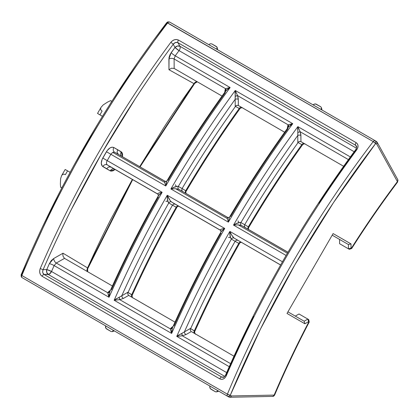 <?xml version="1.0" encoding="UTF-8"?>
<svg xmlns="http://www.w3.org/2000/svg" width="419" height="419" viewBox="0 0 419 419"><rect width="100%" height="100%" fill="white"/><g stroke="black" fill="none" stroke-linecap="round" stroke-linejoin="round"><path stroke-width="0.63" d="M298.234 142.062L299.606 141.444L300.942 141.632L300.842 134.473L300.166 131.755L348.414 159.613L300.166 131.755L297.82 132.467L297.778 127.366M235.614 105.928L237.002 105.3L238.338 105.488L284.648 132.226L238.343 105.494L238.238 98.329L237.563 95.611L288.167 124.831A2.215 1.744 -145.6 0 1 288.434 126.973L288.44 126.962C267.437 155.947 247.781 186.026 229.46 217.21L228.381 222.143L227.292 218.524L227.899 217.629L178.74 189.247L175.666 188.718L227.292 218.524L227.339 217.718L227.873 217.613L178.74 189.247L228.182 217.718L178.772 189.262L175.666 188.718L170.905 188.959A656.636 379.111 -60 0 1 235.258 90.488L292.74 123.673A656.636 379.111 120 0 0 228.381 222.143L170.905 188.959L228.381 222.143A656.636 379.111 -60 0 1 292.74 123.673L235.258 90.488A656.636 379.111 120 0 0 170.905 188.959C173.806 187.052 176.268 186.214 178.295 186.434L182.097 188.555A645.569 372.721 -60 0 1 235.221 106.761L235.331 106.311L239.233 108.49A638.158 368.442 120 0 0 185.722 190.724L182.097 188.555A645.569 372.721 -60 0 1 235.221 106.761L235.174 99.329A652.98 377 120 0 0 178.311 186.445A652.98 377 -60 0 1 235.174 99.329L235.174 91.222M240.401 222.447L240.899 222.578C240.333 223.793 240.485 224.731 241.344 225.391L287.947 252.296L241.344 225.391L238.27 224.862L287.397 253.228L238.27 224.862L233.509 225.103A656.636 379.111 -60 0 1 297.862 126.632L350.357 156.936L297.862 126.632A656.636 379.111 120 0 0 233.509 225.103L286.098 255.464L233.509 225.103C236.41 223.196 238.872 222.358 240.899 222.578L244.701 224.699A645.569 372.721 -60 0 1 297.825 142.905L297.935 142.455L301.837 144.634A638.158 368.442 120 0 0 248.326 226.868L244.701 224.699A645.569 372.721 -60 0 1 297.825 142.905L297.778 135.473A652.98 377 120 0 0 240.915 222.589A652.98 377 -60 0 1 297.778 135.473L297.862 126.632L300.166 131.755L300.9 135.468A2.215 1.267 -0.4 0 0 297.778 135.473L297.82 132.467A2.215 0.482 159.1 0 1 300.166 131.755L298.108 127.266M109.087 291.189L107.751 292.745L56.287 263.032A3.687 2.116 60.4 0 1 53.7 258.523L63.018 253.212L53.7 258.523L51.249 260.613L49.374 263.619L46.771 269.569L43.126 269.621C52.082 249.022 61.263 229.413 70.67 210.794L101.749 153.244L136.049 97.554C147.472 80.092 159.864 62.337 173.225 44.283L175.001 47.462A3.687 0.587 -143.5 0 0 179.049 50.62L354.175 151.73L179.049 50.62L175.221 55.821L230.136 87.529A656.636 379.111 120 0 0 165.777 185.999L164.688 182.38L165.29 181.479L114.57 152.202L112.706 152.369L164.688 182.38L164.735 181.574L165.269 181.469L114.57 152.202A3.687 2.985 119.1 0 1 113.811 147.504L112.103 147.179L110.108 147.865L107.222 150.521L102.126 159.346L101.272 163.169L102.163 166.008L110.228 170.842L111.014 171.12L112.879 170.894L115.131 169.486L110.228 170.842L106.541 168.789L108.61 166.966L110.993 167.097L108.196 165.426M195.259 82.543L193.997 83.648L168.962 69.711L171.491 68.213L174.168 68.444L174.105 58.974L174.168 68.444L222.044 96.082L174.173 68.444L171.491 68.213L168.962 69.711L168.899 58.99L171.151 52.694L175.001 47.462L170.203 54.208L169.04 57.45L168.962 69.711L193.997 83.648C183.176 98.585 173.157 113.177 163.929 127.439L139.721 166.647M63.018 253.212L62.86 253.924L63.018 253.212L87.602 267.924L132.352 179.426L110.532 219.917C102.781 235.059 95.139 251.065 87.602 267.924L65.736 254.846M122.51 156.706L122.599 154.045L121.861 152.327L113.811 147.504L121.232 151.783A3.687 3.033 -59.1 0 0 121.541 156.151A3.687 3.033 120.9 0 1 121.232 151.783L122.51 156.706M332.194 235.174L348.414 244.534L348.414 248.797L349.074 249.179L339.589 243.701L349.074 249.179L339.589 243.701L339.563 239.427L332.194 235.174L348.414 244.534L339.563 239.427L348.414 244.534L348.414 248.797L339.589 243.701L339.563 239.427M295.295 316.099L299.014 313.988L307.834 319.079L299.014 313.988L295.295 316.099M115.529 152.731L165.578 181.574L114.57 152.202L112.706 152.369L110.857 154.292L165.777 185.999L110.857 154.292L107.212 160.603L162.132 192.311A656.636 379.111 120 0 0 109.034 297.281L54.114 265.578L51.527 271.496A3.687 0.587 23.5 0 0 46.771 269.569A3.687 2.823 -90.8 0 0 48.222 274.435L224.794 376.377L48.222 274.435L44.1 274.497L42.827 272.832L42.649 271.664L43.126 269.621A2.215 0.351 -156.6 0 1 40.266 268.464C39.093 271.884 39.705 274.487 42.11 276.283L219.75 378.839C222.431 379.975 224.6 378.975 226.244 375.838L225.045 377.718L223.39 378.954L221.536 379.352L219.75 378.839L42.11 276.283L40.685 274.937L39.836 272.979L39.69 270.711L40.266 268.464C75.2 188.157 118.713 112.795 170.795 42.382L172.45 40.763L174.487 39.753L176.603 39.506L178.484 40.072L356.124 142.633L357.459 143.921L358.041 145.728L357.8 147.771L356.773 149.756C304.707 220.174 261.194 295.536 226.244 375.838A2.215 0.351 -156.6 0 1 225.516 375.215A2.215 0.351 -156.6 0 1 225.972 375.188C234.933 354.589 244.12 334.98 253.532 316.361M318.911 203.121C330.329 185.664 342.716 167.904 356.071 149.845A2.215 0.351 36.6 0 1 355.867 149.436A2.215 0.351 36.6 0 1 356.773 149.756A2.215 0.351 -143.4 0 0 355.867 149.436M114.754 299.8L128.235 292.069A645.569 372.721 -60 0 1 172.502 205.169L176.195 207.222A638.158 368.442 120 0 0 131.734 294.683L127.9 292.389L128.235 292.069A645.569 372.721 -60 0 1 172.502 205.169L168.784 202.943A652.98 377 120 0 0 121.777 295.746L128.235 292.069L127.716 292.781L127.779 294.107L128.691 295.405L175.001 322.143L128.696 295.405L123.327 298.454L128.691 295.405L127.779 294.107L127.9 292.389L132.043 294.971M111.433 289.775A652.98 377 -60 0 1 158.445 196.972L158.424 196.961M177.357 335.944L190.839 328.213A645.569 372.721 -60 0 1 235.106 241.313L238.799 243.366A638.158 368.442 120 0 0 194.337 330.827L190.504 328.533L190.839 328.213A645.569 372.721 -60 0 1 235.106 241.313L231.388 239.087A652.98 377 120 0 0 184.381 331.89L190.839 328.213L190.504 328.533L194.646 331.115M174.037 325.919A652.98 377 -60 0 1 221.049 233.116L221.028 233.105M108.736 296.615L107.751 292.745L56.287 263.032L54.114 265.578L51.527 271.496L49.358 274.084L44.1 274.497L221.74 377.053L224.102 376.995L221.74 377.053L44.1 274.497C42.602 273.377 42.272 271.748 43.126 269.621L46.771 269.569L49.374 263.619L53.7 258.523A3.687 2.116 -119.6 0 0 56.287 263.032L64.526 258.361L112.397 285.999L64.526 258.361L56.287 263.032L54.114 265.578L109.034 297.281A656.636 379.111 -60 0 1 162.132 192.311L102.77 158.063L106.431 151.715C108.872 148.007 111.334 146.603 113.811 147.504A3.687 2.985 -60.9 0 0 114.57 152.202M167.951 180.463L167.972 180.474A652.98 377 -60 0 1 224.835 93.358L225.794 90.881L225.563 88.687L229.408 87.602M230.555 216.607L230.576 216.618A652.98 377 -60 0 1 287.439 129.502L288.398 127.025L288.167 124.831L292.012 123.746M221.74 377.053A2.215 1.278 120 0 0 219.75 378.839A2.215 1.278 -60 0 1 221.74 377.053L223.002 377.378C223.767 377.477 224.61 376.76 225.516 375.209A2.215 0.351 23.4 0 0 226.244 375.838C261.194 295.536 304.707 220.174 356.773 149.756C358.664 146.755 358.449 144.377 356.124 142.633A2.215 1.278 120 0 0 355.574 145.246A2.215 1.278 -60 0 1 356.124 142.633L178.484 40.072A2.215 1.278 120 0 0 177.934 42.686A2.215 1.278 -60 0 1 178.484 40.072C175.723 38.888 173.157 39.664 170.795 42.382A2.215 0.351 36.6 0 1 173.225 44.283A2.215 0.351 -143.4 0 0 170.795 42.382C118.713 112.795 75.2 188.157 40.266 268.464A2.215 0.351 23.4 0 0 43.126 269.621C77.944 189.571 121.311 114.46 173.225 44.283C174.639 42.481 176.205 41.952 177.934 42.686L355.574 145.246L356.705 147.326L355.574 145.246L177.934 42.686L179.945 46.289L356.517 148.232L179.945 46.289A3.687 2.823 -29.2 0 0 175.001 47.462L173.225 44.283L175.121 42.659L177.337 42.439M166.945 23.05L124.815 82.129L86.241 144.288L51.699 208.772L21.296 275.597M21.118 274.848A2.215 0.393 22.6 0 0 21.84 275.493L227.391 394.169A668.101 385.731 -60 0 1 373.219 141.585L167.668 22.914A668.101 385.731 120 0 0 21.84 275.493A668.101 385.731 -60 0 1 167.668 22.914L168.506 22.149L169.616 22.039A2.215 1.278 120 0 0 167.668 22.914A2.215 0.393 -142.6 0 0 166.752 22.61C107.489 100.502 58.943 184.58 21.123 274.848L21.269 276.844L22.055 277.619L228.952 397.065L23.401 278.394L228.952 397.065L230.33 397.112L231.435 395.945L274.146 395.096L290.728 358.224L308.887 321.818L308.599 321.651L304.912 323.782L287.005 313.443L333.115 233.577L351.022 243.91L351.022 248.174L351.311 248.341L373.764 214.408L397.401 181.616L376.781 144.199L375.623 143.528L333.493 202.613L294.924 264.766L260.377 329.25L230.277 395.274L231.435 395.945L230.277 395.274A665.885 384.453 -60 0 1 375.623 143.528L376.781 144.199L397.401 181.616A597.038 344.701 120 0 0 351.311 248.341L351.022 248.174L351.022 243.91L333.115 233.577L287.005 313.443L304.912 323.782L308.599 321.651L308.944 321.844L308.494 319.461L307.834 319.079L304.147 321.211L287.926 311.846L304.147 321.211L304.912 323.782L304.147 321.211L307.834 319.079L308.599 321.651L307.834 319.079L308.494 319.461L309.201 322.028L308.887 321.818A597.038 344.701 120 0 0 274.146 395.096L231.435 395.945L230.963 396.652L229.701 397.259L227.606 396.29A2.215 1.278 -60 0 1 227.391 394.169L21.84 275.493L21.123 274.916L21.599 274.796M376.508 141.486L375.162 140.711L376.508 141.486L377.236 142.659L376.508 141.486L169.616 22.039L375.162 140.711A2.215 1.807 120 0 1 375.623 143.528L375.948 141.91L375.162 140.711L374.057 140.821L373.219 141.585A2.215 1.278 -60 0 1 375.162 140.711L169.616 22.039L167.857 21.84L166.746 22.61M177.436 336.279L182.349 335.813L176.76 336.384L229.256 366.693L176.76 336.384L181.794 333.43L182.349 335.813A2.215 0.482 80.9 0 1 181.794 333.43L184.381 331.89A2.215 1.267 -119.6 0 0 185.931 334.598L191.3 331.549L233.975 356.192L191.3 331.549L185.931 334.598L182.349 335.813L230.602 363.671L182.349 335.813L185.931 334.598A2.215 1.267 60.4 0 1 184.381 331.89A652.98 377 -60 0 1 231.388 239.087L231.372 239.076C230.167 237.437 229.664 234.881 229.863 231.414L282.453 261.775L229.863 231.414A656.636 379.111 120 0 0 176.76 336.384A656.636 379.111 -60 0 1 229.863 231.414L231.623 234.975L234.032 238.06L280.63 264.965L234.032 238.06C233.027 237.641 232.142 237.982 231.372 239.076L231.01 238.71M51.527 271.496L226.653 372.601L51.527 271.496A3.687 2.132 120 0 1 48.222 274.435L46.729 272.387L46.771 269.569L51.527 271.496M171.69 327.333L170.355 328.889L119.745 299.669L114.157 300.24A656.636 379.111 -60 0 1 167.26 195.27L224.736 228.455A656.636 379.111 120 0 0 171.638 333.424L114.157 300.24L171.638 333.424A656.636 379.111 -60 0 1 224.736 228.455L167.26 195.27A656.636 379.111 120 0 0 114.157 300.24L119.19 297.286L119.745 299.669L123.327 298.454L119.745 299.669L114.832 300.135M171.334 332.759L170.355 328.889L119.745 299.669A2.215 0.482 80.9 0 1 119.19 297.286L121.777 295.746A652.98 377 -60 0 1 168.784 202.943L168.768 202.932C167.563 201.293 167.061 198.737 167.26 195.27L170.172 200.607L171.429 201.916L175.163 204.147L220.803 230.497L171.429 201.916L220.588 230.298L220.488 229.654L221.52 229.146L224.736 228.455L221.002 231.864L221.798 230.827M239.17 243.429L238.772 243.35A2.215 1.817 119.1 0 1 241.035 242.177A2.215 1.817 -60.9 0 0 238.772 243.35L235.106 241.313L236.342 240.218L237.767 240.291L236.342 240.218L235.106 241.313L231.388 239.087A2.215 1.796 120.9 0 1 234.059 238.076L280.599 265.018L234.059 238.076A2.215 1.796 -59.1 0 0 231.388 239.087L231.372 239.076A2.215 1.781 120.8 0 1 234.032 238.06C232.445 236.567 231.058 234.352 229.863 231.414M233.509 225.103L238.27 224.862L241.344 225.391A2.215 1.781 119.2 0 1 240.899 222.578L244.701 224.699L244.366 226.312L245.141 227.512L287.979 252.238L245.125 227.501M158.199 194.353L110.993 167.097L158.199 194.353M110.962 167.081L108.61 166.966L106.541 168.789L102.812 166.558A3.687 2.985 120.9 0 1 107.259 164.866L157.984 194.154L157.884 193.51L158.916 193.002L162.132 192.311L158.398 195.72L159.194 194.683M61.609 175.64L60.624 178.614L60.367 184.035L60.645 187.267L61.818 187.948L60.645 187.267L60.367 184.035L60.624 178.614L61.593 175.671L65.16 169.496L70.125 172.298L65.165 169.501M97.538 113.429L102.44 116.325L97.527 113.429L101.094 107.248L103.163 104.939L107.725 102.006L110.663 100.628L111.758 101.257L110.595 103.273L111.842 101.309L110.663 100.628L107.725 102.006L103.163 104.939L101.079 107.28M99.973 114.754L102.1 111.077L101.037 110.166L100.607 109.06L100.827 107.788M61.734 187.901L62.897 185.884L61.734 187.901M61.923 175.173L62.913 174.346L64.091 174.163L65.411 174.623L67.532 170.952M308.761 320.331L308.646 319.571M349.242 249.253L349.98 248.954M348.414 244.534L351.022 243.91L348.414 244.534M348.414 248.797L351.022 248.174L348.414 248.797M351.363 248.373L351.651 248.509L351.363 248.373M300.947 141.638L343.622 166.275L300.942 141.632L299.36 141.496L298.187 142.104L297.825 142.905L297.778 135.473A2.215 1.267 179.6 0 1 300.9 135.468L300.947 141.638M177.934 42.686L179.945 46.289L177.42 46.017L175.001 47.462L179.049 50.62A3.687 2.132 120 0 0 179.945 46.289A3.687 2.132 -60 0 1 179.049 50.62L175.221 55.821A3.687 0.555 36.2 0 1 171.151 52.694A3.687 0.555 -143.8 0 0 175.221 55.821L174.105 58.974A3.687 2.116 -0.4 0 0 168.899 58.99A3.687 2.116 179.6 0 1 174.105 58.974L225.563 88.687L230.136 87.529L175.221 55.821L174.105 58.974L225.563 88.687A2.215 1.744 -145.6 0 1 225.831 90.829L225.831 90.829C204.833 119.803 185.177 149.882 166.856 181.066L165.777 185.999A656.636 379.111 -60 0 1 230.136 87.529L225.794 90.881L229.439 87.911M225.207 89.357L224.825 91.546L225.563 88.687M287.811 125.501L287.429 127.69A2.215 1.288 -179.6 0 1 287.748 127.921A2.215 1.288 0.4 0 0 287.429 127.69L288.167 124.831L292.74 123.673L288.398 127.025L292.043 124.055M216.613 49.17L217.063 48.457L217 47.075L211.82 43.895L210.286 43.738L208.788 44.655L210.286 43.738L211.82 43.895L216.513 46.603L217.194 47.729L216.633 49.18M320.954 109.411L321.535 107.966L320.854 106.845L315.449 103.912L313.815 104.315L313.129 104.891L314.627 103.98L316.156 104.132L320.854 106.845L321.535 107.966L320.954 109.411M216.78 391.817L215.466 391.791L210.773 389.078L209.872 387.832L209.914 386.077L209.757 386.957L210.223 388.575L215.466 391.791L216.78 391.817L217.754 390.602L216.571 391.906M112.439 331.581L111.124 331.549L106.431 328.842L105.53 327.59L105.572 325.835L105.887 328.334L111.124 331.549L112.439 331.581L113.418 330.361L112.234 331.665M22.055 277.619L23.401 278.394L22.055 277.619A2.215 1.278 -60 0 1 21.84 275.493A2.215 1.278 120 0 0 22.055 277.619L227.606 396.29L229.036 396.369L230.277 395.274L227.391 394.169A2.215 0.393 22.6 0 0 230.277 395.274A2.215 1.807 120 0 1 227.606 396.29A2.215 1.278 120 0 1 227.391 394.169A668.101 385.731 120 0 1 373.219 141.585L375.623 143.528A2.215 0.393 -142.6 0 0 373.219 141.585L166.809 22.579M118.258 154.25L117.069 152.317L118.341 154.302M117.069 152.317L117.608 149.62L117.069 152.317M114.162 168.93A3.687 3.033 -60.9 0 0 110.228 170.842A3.687 3.033 119.1 0 1 114.162 168.93M165.777 185.999L164.688 182.38L112.706 152.369L110.857 154.292L106.431 151.715L110.857 154.292L107.212 160.603C106.222 162.588 106.232 164.007 107.259 164.866L110.993 167.097M102.77 158.063L107.212 160.603C106.222 162.431 106.237 163.85 107.259 164.866A3.687 2.985 -59.1 0 0 102.812 166.558C100.79 164.856 100.78 162.027 102.77 158.063M166.469 181.946L165.783 185.957M107.259 164.866L157.958 194.138C157.56 193.327 158.953 192.719 162.132 192.311M162.101 192.337L158.969 194.935M109.747 291.896L109.741 291.907A2.215 1.744 25.6 0 1 107.751 292.745L109.768 291.844L109.019 296.49M64.521 258.361L62.986 256.156L62.86 253.924L62.986 256.156L64.495 258.345M54.114 265.578A3.687 0.555 23.8 0 0 49.374 263.619A3.687 0.555 -156.2 0 1 54.114 265.578M233.54 225.082L237.604 223.018M230.104 236.007L229.863 231.456M235.504 91.122L237.563 95.611L288.167 124.831M229.073 218.09L228.386 222.101M170.936 188.938L175.001 186.874M177.797 186.303L178.295 186.434C177.729 187.649 177.881 188.587 178.74 189.247A2.215 1.781 119.2 0 1 178.295 186.434L178.311 186.445A2.215 1.796 -60.9 0 0 178.772 189.262A2.215 1.796 119.1 0 1 178.311 186.445L182.097 188.555L181.762 190.168L182.522 191.357M228.381 222.143L227.292 218.524L175.666 188.718L170.905 188.959M167.26 195.27C168.454 198.208 169.842 200.423 171.429 201.916C170.423 201.497 169.538 201.838 168.768 202.932L168.407 202.566M167.5 199.863L167.26 195.312M176.567 207.285L176.169 207.206A2.215 1.817 119.1 0 1 178.431 206.033A2.215 1.817 -60.9 0 0 176.169 207.206L172.502 205.169L173.738 204.074L175.163 204.147L173.738 204.074L172.502 205.169L168.784 202.943A2.215 1.796 120.9 0 1 171.455 201.932A2.215 1.796 -59.1 0 0 168.784 202.943L168.768 202.932A2.215 1.781 120.8 0 1 171.429 201.916L220.562 230.282C220.164 229.471 221.551 228.863 224.736 228.455M224.704 228.481L221.572 231.079M172.371 327.988L171.638 333.424L170.355 328.889L172.371 327.988L171.622 332.634M241.051 242.187A2.215 1.817 -61.9 0 0 238.799 243.366A638.158 368.442 120 0 0 194.337 330.827L194.819 331.392C208.432 301.298 223.463 271.748 239.914 242.742L238.799 243.366C239.553 242.261 240.443 241.92 241.459 242.35M245.141 227.512L244.366 226.312L244.701 224.699L248.326 226.868L248.341 228.14C265.237 199.392 283.312 171.601 302.565 144.77L301.837 144.634A2.215 1.817 119.1 0 1 304.105 143.46A2.215 1.817 -60.9 0 0 301.837 144.634A638.158 368.442 120 0 0 248.326 226.868L248.567 227.156M178.447 206.043A2.215 1.817 -61.9 0 0 176.195 207.222A638.158 368.442 120 0 0 131.734 294.683A2.215 1.817 -59.1 0 0 131.854 297.233A2.215 1.817 120.9 0 1 131.734 294.683L132.215 295.248C145.828 265.154 160.859 235.604 177.31 206.598L176.195 207.222C176.949 206.117 177.839 205.776 178.855 206.206M182.537 191.368L181.762 190.168L182.097 188.555L185.722 190.724L185.737 191.996C202.634 163.248 220.708 135.457 239.961 108.626L239.233 108.49A638.158 368.442 120 0 0 185.722 190.724L185.963 191.012M225.516 375.209C260.409 295.013 303.859 219.755 355.867 149.442C356.737 147.965 356.946 146.875 356.48 146.179L355.574 145.246L356.312 145.912M397.605 182.045A2.215 0.372 -143.1 0 0 397.401 181.616L397.61 181.935M397.82 180.935L397.401 181.616A2.215 1.707 -28.9 0 0 397.778 179.641L397.82 180.935M397.772 179.641L397.605 182.04C381.52 203.435 366.222 225.579 351.709 248.477M340.291 244.104L349.095 249.19M377.158 143.439L376.781 144.199L377.236 142.659L377.158 143.439M194.248 83.648L197.344 81.82A3.687 3.357 -61.2 0 0 194.248 83.648L193.997 83.648A3.687 3.033 119.1 0 1 197.014 81.632A3.687 3.033 -60.9 0 0 193.997 83.648L139.726 166.647M87.728 268.15A3.687 3.357 -58.8 0 0 87.691 271.737L87.602 267.924A3.687 3.033 -59.1 0 0 87.362 271.543A3.687 3.033 120.9 0 1 87.602 267.924L87.482 269.187L87.712 268.626M195.029 82.915L194.657 83.391M308.719 322.227L308.426 322.232M272.622 396.405L272.628 396.405A2.215 1.707 -91.1 0 0 274.146 395.096A2.215 0.372 23.1 0 0 274.623 395.054C285.103 370.433 296.631 346.11 309.206 322.091M274.529 395.117L274.146 395.096L273.209 396.259L272.219 396.348M42.11 276.283A2.215 1.278 -60 0 1 44.1 274.497A2.215 1.278 120 0 0 42.11 276.283M165.856 201.251L167.804 201.209M165.269 181.469L166.856 181.066L166.364 182.27M176.32 186.465L175.383 184.753M238.924 222.609L237.982 220.897M228.968 218.414L229.46 217.21L227.92 217.639M185.696 190.703A2.215 1.817 -59.1 0 0 185.806 193.253A2.215 1.817 120.9 0 1 185.696 190.703M186.172 193.536C185.292 192.866 185.146 191.928 185.722 190.724A2.215 1.817 -58.1 0 0 185.827 193.264M240.915 222.589A2.215 1.796 -60.9 0 0 241.375 225.406A2.215 1.796 119.1 0 1 240.915 222.589M248.299 226.847A2.215 1.817 -59.1 0 0 248.409 229.397A2.215 1.817 120.9 0 1 248.299 226.847M248.776 229.68C247.896 229.01 247.744 228.072 248.326 226.868A2.215 1.817 -58.1 0 0 248.43 229.408M228.46 237.395L230.408 237.353M225.144 91.777A2.215 1.288 0.4 0 0 224.825 91.546A2.215 1.288 -179.6 0 1 225.144 91.777M224.82 92.227L224.825 91.546M239.233 108.49A2.215 1.817 119.1 0 1 241.501 107.316A2.215 1.817 -60.9 0 0 239.233 108.49L235.331 106.311L235.221 106.761L235.174 99.329A2.215 1.267 179.6 0 1 238.296 99.324L238.343 105.494L236.756 105.352L235.331 106.311M238.296 99.324A2.215 1.267 -0.4 0 0 235.174 99.329L235.216 96.323A2.215 0.482 159.1 0 1 237.563 95.611L238.296 99.324M235.216 96.323L235.258 90.488L237.563 95.611L235.216 96.323M301.837 144.634L297.935 142.455M287.424 128.371L287.429 127.69M220.577 230.293L221.002 231.859C203.157 263.315 186.937 295.379 172.34 328.056L172.34 328.061A2.215 1.744 25.6 0 1 170.355 328.889L172.46 326.82A2.215 1.288 -120.4 0 0 172.822 326.977A2.215 1.288 59.6 0 1 172.46 326.82L173.047 326.474M194.458 333.377A2.215 1.817 120.9 0 1 194.337 330.827A2.215 1.817 -59.1 0 0 194.458 333.377M190.734 331.02L190.294 329.816L190.504 328.533L190.273 329.371L190.734 331.02M121.777 295.746A2.215 1.267 -119.6 0 0 123.327 298.454A2.215 1.267 60.4 0 1 121.777 295.746M109.768 291.844L109.034 297.281L107.751 292.745L109.857 290.676A2.215 1.288 -120.4 0 0 110.218 290.833A2.215 1.288 59.6 0 1 109.857 290.676L110.443 290.33M228.853 88.262L227.674 89.069L228.853 88.262M109.139 294.379L109.029 295.804L109.139 294.379M236.232 223.594L240.15 222.437L236.232 223.594M297.647 129.471L297.715 128.02L297.647 129.471M177.892 335.561L179.112 334.781L177.892 335.561M230.874 238.5L229.916 234.53L230.874 238.5M291.456 124.406L290.278 125.213L291.456 124.406M173.628 187.45L177.546 186.293L173.628 187.45M235.043 93.327L235.111 91.876L235.043 93.327M168.27 202.356L167.312 198.386L168.27 202.356M115.288 299.417L116.508 298.637L115.288 299.417M171.743 330.523L171.633 331.948L171.743 330.523M248.022 228.643L248.294 228.219M176.279 186.476L176.242 186.209M166.6 201.387L167.757 201.026M229.203 237.531L230.361 237.17M185.418 192.499L185.69 192.075M238.882 222.62L238.846 222.353M109.736 291.912C124.333 259.235 140.554 227.171 158.398 195.715L157.973 194.149M121.594 156.177L121.966 156.465M114.649 169.135L114.214 168.957M351.672 248.504L349.582 249.237M377.053 142.041L397.778 179.641M87.728 271.758L87.325 270.082L87.571 269.003L132.687 179.62M140.061 166.841L194.908 83.082L195.725 82.328L197.38 81.841M309.212 322.049L308.803 319.875M274.618 395.059C273.832 396.149 273.167 396.594 272.628 396.405L229.701 397.259M114.408 330.931L112.261 331.659M218.744 391.173L216.597 391.896M321.96 109.993L321.514 107.772M217.618 49.751L217.173 47.53M177.31 206.598L178.813 206.179M186.125 193.51L185.737 191.996M248.729 229.654L248.341 228.14M239.914 242.742L241.417 242.323M239.961 108.626C241.36 107.688 242.276 107.453 242.706 107.919M302.565 144.77C303.964 143.832 304.88 143.597 305.31 144.063M195.579 334.121C195.553 334.844 194.013 331.429 194.819 331.392M132.215 295.248C132.105 296.924 132.362 297.836 132.975 297.977"/></g></svg>

